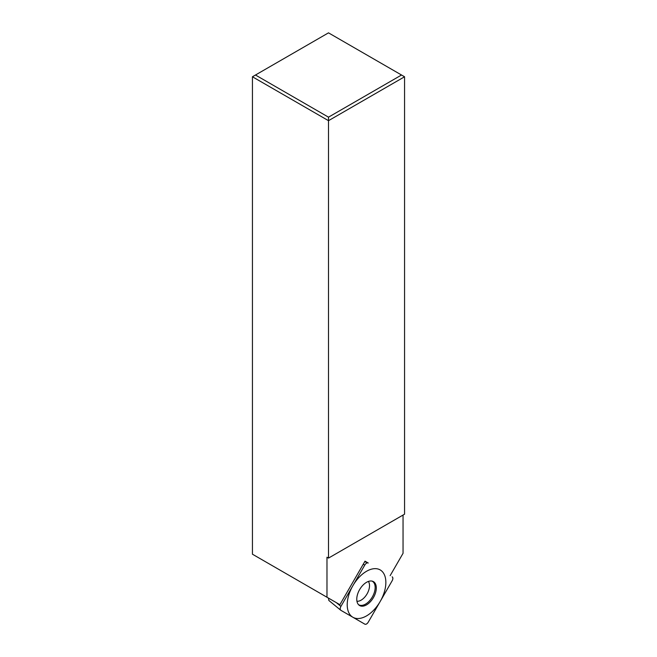 <?xml version="1.0" encoding="UTF-8"?>
<svg xmlns="http://www.w3.org/2000/svg" width="657" height="657" viewBox="0 0 657 657"><rect width="100%" height="100%" fill="white"/><g stroke="black" fill="none" stroke-linecap="round" stroke-linejoin="round"><path stroke-width="0.99" d="M328.5 117.168L401.526 75.013L328.5 32.85L255.474 75.013L328.5 117.168L328.5 120.683L404.564 76.77L401.526 75.013M368.224 563.008L365.013 561.16L339.883 604.686L252.436 554.196L252.436 76.77L255.474 75.013M252.436 76.77L328.5 120.683L328.5 558.097L326.981 557.218L326.981 597.238M404.564 76.77L404.564 514.176L328.5 558.097M390.143 575.663L403.045 553.317L403.045 515.055M328.952 600.531L328.36 598.034L326.923 597.205M368.068 562.942L365.013 561.16M364.824 624.15C365.965 624.61 367.099 623.953 368.24 622.179L392.147 580.772C393.116 578.891 393.116 577.577 392.147 576.821A3.441 1.987 120 0 1 392.139 580.788L368.257 622.154A3.441 1.987 120 0 1 364.816 624.142L340.934 610.353A3.441 1.987 120 0 1 340.934 606.378L364.816 565.012A3.441 1.987 120 0 1 368.257 563.024C367.099 562.556 365.965 563.213 364.824 564.995L340.917 606.403C339.948 608.275 339.948 609.589 340.917 610.345L364.824 624.15M359.625 605.549A13.813 7.974 -60 0 1 358.821 604.957A13.813 7.974 -60 0 1 359.625 589.6A13.813 7.974 -60 0 1 372.527 581.223A13.813 7.974 -60 0 1 373.439 581.626A13.813 7.974 -60 0 1 373.439 597.574A13.813 7.974 -60 0 1 359.625 605.549M358.418 604.547A13.567 7.835 -60 0 0 358.771 604.777A13.567 7.835 120 0 0 372.347 596.942A13.567 7.835 120 0 0 372.347 581.273A13.567 7.835 -60 0 0 371.969 581.075M380.198 569.923A27.323 15.776 120 0 0 352.875 585.699A27.323 15.776 120 0 0 352.875 617.252A27.323 15.776 120 0 0 380.198 601.475A27.323 15.776 120 0 0 380.198 569.923M363.157 564.363L364.824 564.995M336.31 602.617L340.917 606.403M356.94 601.262A11.834 6.833 120 0 0 367.066 593.895A11.834 6.833 120 0 0 368.388 581.445M364.709 561.678L368.002 562.918M328.796 600.424L340.704 610.197"/></g></svg>

